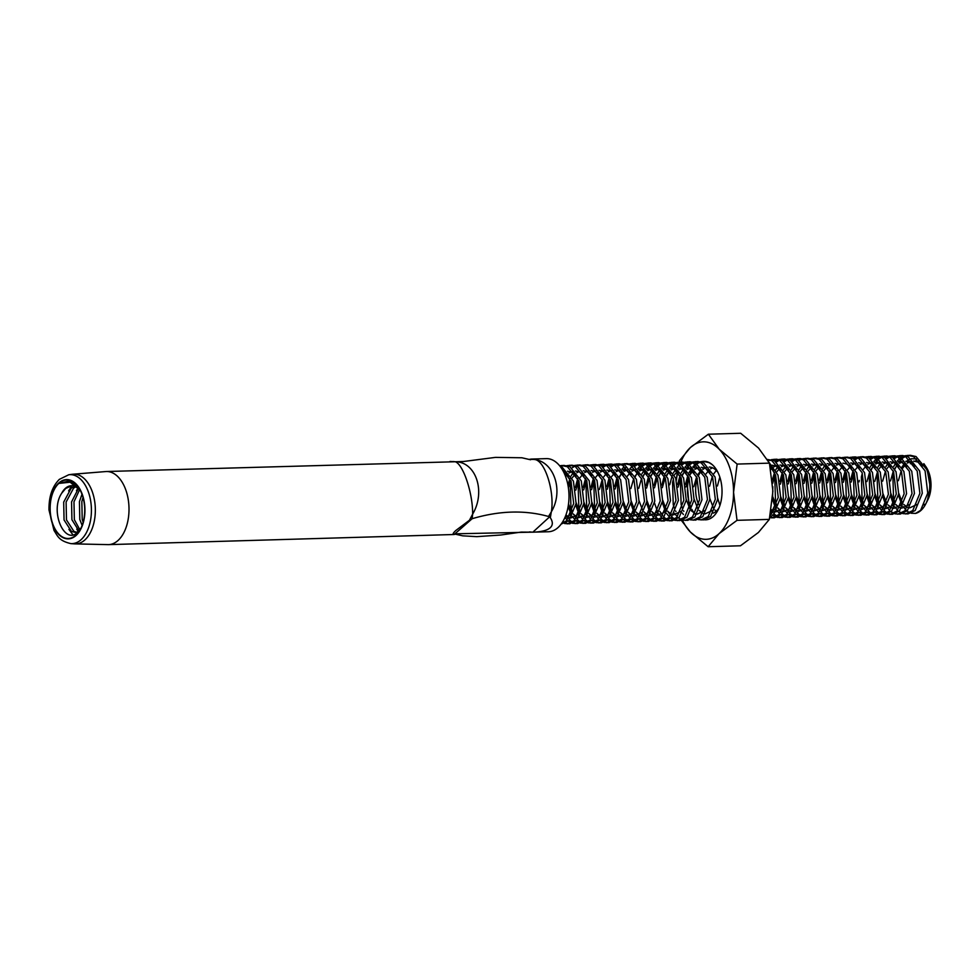 <?xml version="1.0" encoding="UTF-8"?>
<svg xmlns="http://www.w3.org/2000/svg" width="980" height="980" viewBox="0 0 980 980"><rect width="100%" height="100%" fill="white"/><g stroke="black" fill="none" stroke-linecap="round" stroke-linejoin="round"><path stroke-width="1.47" d="M470.988 519.094L455.847 530.474C453.127 532.973 452.442 534.308 453.789 534.492L457.77 533.757L532.875 532.152L549.621 516.84L548.53 516.485C524.913 509.894 499.445 510.641 472.14 518.714L454.144 534.504L108.462 544.635L74.492 543.876A34.888 20.592 -91.7 0 0 84.978 539.845A34.888 20.592 -91.7 0 0 94.325 499.286A34.888 20.592 -91.7 0 0 72.447 474.259L68.784 474.749A34.508 20.372 88.3 0 1 90.417 499.506A34.508 20.372 88.3 0 1 81.169 539.613A34.508 20.372 88.3 0 1 70.805 543.606C58.482 540.715 57.575 535.729 54.01 530.474L49 510.017C48.767 496.75 52.222 486.533 59.364 479.355L68.784 474.749M80.36 490.551L70.131 482.209L58.837 483.41A29.253 17.273 88.3 0 1 79.478 488.934A29.253 17.273 88.3 0 1 80.642 528.82A29.253 17.273 88.3 0 1 76.024 535.08A29.253 17.273 88.3 0 1 52.43 522.965A29.253 17.273 88.3 0 1 58.837 483.41L69.703 480.874L79.637 489.241M81.132 527.804L77.604 532.275C64.937 545.603 49.392 511.793 61.679 493.246L65.697 488.432L71.944 485.713M80.642 491.103A23.41 13.818 -91.7 0 0 71.467 485.713A23.41 13.818 -91.7 0 0 65.28 488.444A23.41 13.818 -91.7 0 0 61.679 493.246M78.192 531.736L75.362 532.434L71.454 531.393L64.055 519.964L63.688 502.103L71.148 488.273L74.566 486.215M76.575 532.287L73.868 531.319L66.469 519.89L66.113 502.042L73.561 488.199L75.742 486.717M78.939 530.94L71.92 519.731L71.565 501.883L78.4 488.579M79.895 529.751L74.345 519.67L73.978 501.809L79.576 489.792M82.136 525.415L79.797 519.51L79.429 501.65L81.977 494.251M83.141 522.291L82.21 519.437L81.842 501.576L83.006 497.448M469.506 520.123L472.654 514.108C472.826 493.075 463.221 464.287 455.235 461.739L450.004 461.482M72.863 534.725L68.919 529.384M68.625 490.907L71.895 485.713M73.61 483.826L74.296 483.189M78.302 531.626L76.783 529.151M76.489 490.674L77.886 488.138M529.102 459.387L533.843 459.412L529.506 459.302M529.396 531.92L531.491 532.054M532.875 532.152L548.457 531.748A36.566 21.597 -91.7 0 0 558.122 527.485A36.566 21.597 -91.7 0 0 568.118 486.043A36.566 21.597 -91.7 0 0 546.313 458.628L530.658 459.106M534.615 532.115C542.271 531.674 547.477 530.205 550.258 527.706C552.965 525.194 552.99 521.875 550.331 517.746L549.621 516.84M533.769 532.177L521.213 532.079L500.768 535.019L476.782 536.648L462.719 535.84L455.516 534.21M548.53 516.485L551.311 511.891A36.566 21.597 -91.7 0 0 551.458 511.34C554.655 490.294 544.365 459.412 534.21 459.498A36.566 21.597 -91.7 0 0 533.843 459.412M453.115 461.543L455.235 461.739C475.962 461.776 485.994 491.691 472.654 514.108L472.14 518.714M561.197 524.055L568.988 520.637L576.093 503.402L573.423 481.143L561.969 466.921L559.96 466.149M561.356 523.835L566.575 520.711L573.68 503.475L571.009 481.217L561.283 467.962M564.554 523.528L569.711 523.798L576.852 520.404L583.957 503.169L581.299 480.923L569.846 466.701L564.063 465.427L559.617 465.733M567.298 523.871L574.439 520.478L581.544 503.242L578.874 480.984L567.42 466.762L561.65 465.5M562.973 521.336L564.517 522.401M565.754 523.014L568.498 523.749M562.238 522.548L563.329 523.087M572.418 523.296L577.575 523.577L584.729 520.184L591.834 502.948L589.164 480.69L577.71 466.468L571.928 465.194L566.795 465.659M575.162 523.639L582.304 520.245L589.409 503.01L586.751 480.764L575.297 466.541L569.515 465.267M565.913 515.002L568.351 518.628M569.601 520L572.381 522.168M573.619 522.793L576.375 523.528M564.958 517.416L567.175 520.074M568.424 521.176L571.205 522.855M580.295 523.063L585.452 523.345L592.594 519.951L599.699 502.716L597.028 480.457L585.575 466.235L579.805 464.961L574.672 465.439M578.592 465.059L575.885 465.745M574.684 466.26L572.014 467.962M583.027 523.418L590.181 520.025L597.286 502.789L594.615 480.531L583.161 466.309L577.379 465.035M571.205 481.731L570.262 485.455L570.973 507.775L572.063 511.046M573.361 513.961L576.216 518.408M577.465 519.768L580.258 521.936M581.483 522.561L584.239 523.296M573.643 471.784L571.046 476.06M569.907 478.595L567.947 485.076M568.155 506.378L570.948 514.035M572.222 516.288L575.052 519.841M576.289 520.943L579.07 522.634M588.159 522.83L593.317 523.112L600.458 519.719L607.563 502.483L604.905 480.225L593.451 466.002L587.669 464.741L582.537 465.206M586.457 464.839L583.749 465.512M590.903 523.185L598.045 519.792L605.15 502.556L602.48 480.298L591.026 466.076L585.256 464.802M579.07 481.499L578.139 485.223L578.837 507.542L579.927 510.813M581.226 513.728L584.092 518.175M585.33 519.547L588.123 521.703M589.348 522.328L592.104 523.063M577.771 478.363L575.309 487.562M575.824 505.288L578.812 513.802M580.087 516.056L582.916 519.608M584.154 520.711L586.934 522.401M596.024 522.597L601.181 522.879L608.335 519.486L615.44 502.25L612.77 479.992L601.316 465.77L595.534 464.508L590.401 464.973M594.333 464.606L591.626 465.292M598.768 522.952L605.91 519.559L613.015 502.324L610.356 480.065L598.903 465.843L593.121 464.581M586.934 481.278L586.003 484.99L586.702 507.309L587.804 510.58M589.102 513.508L591.957 517.942M593.206 519.314L595.987 521.483M597.224 522.095L599.968 522.83M585.636 478.142L583.186 487.33M583.7 505.055L586.677 513.569M587.951 515.823L590.781 519.388M592.03 520.49L594.799 522.168M603.901 522.377L609.058 522.646L616.2 519.253L623.305 502.017L620.634 479.771L609.18 465.537L603.411 464.275L598.266 464.741M602.198 464.373L599.49 465.059M606.632 522.72L613.786 519.327L620.891 502.091L618.221 479.833L606.767 465.61L600.985 464.349M597.077 465.132L594.382 466.492M594.811 481.045L593.868 484.769L594.566 507.077L595.668 510.36M596.967 513.275L599.821 517.71M601.071 519.082L603.864 521.25M605.089 521.862L607.845 522.597M593.513 477.909L591.05 487.097M591.565 504.835L594.554 513.349M595.828 515.59L598.658 519.155M599.895 520.258L602.676 521.936M611.765 522.144L616.922 522.413L624.064 519.033L631.169 501.797L628.511 479.538L617.057 465.316L611.275 464.042L606.142 464.508M610.062 464.14L607.355 464.826M606.167 465.341L603.484 467.031M614.509 522.487L621.651 519.094L628.756 501.858L626.085 479.6L614.632 465.377L608.862 464.116M604.942 464.9L602.247 466.26M602.676 480.813L601.745 484.537L602.443 506.844L603.533 510.127M604.832 513.042L607.686 517.477M608.935 518.849L611.728 521.017M612.953 521.63L615.71 522.377M599.429 504.602L602.418 513.116M603.692 515.358L606.522 518.922M607.759 520.025L610.54 521.703M619.63 521.911L624.787 522.193L631.941 518.8L639.046 501.564L636.375 479.306L624.922 465.084L619.14 463.81L614.007 464.287M617.939 463.908L615.22 464.594M614.031 465.108L611.349 466.799M622.374 522.254L629.515 518.861L636.62 501.625L633.962 479.379L622.508 465.157L616.726 463.883M612.806 464.667L610.111 466.027M610.54 480.58L609.609 484.304L610.307 506.623L611.41 509.894M612.708 512.81L615.562 517.256M616.812 518.616L619.593 520.784M620.83 521.409L623.574 522.144M609.241 477.444L606.792 486.644M607.306 504.369L610.283 512.883M611.557 515.125L614.387 518.69M615.624 519.792L618.404 521.47M627.506 521.679L632.664 521.96L639.805 518.567L646.91 501.331L644.24 479.073L632.786 464.851L627.004 463.589L621.871 464.055M630.238 522.034L637.392 518.641L644.497 501.405L641.827 479.147L630.373 464.924L624.591 463.65M620.671 464.434L617.988 465.794M625.902 467.35L623.268 470.327M622.116 472.029L619.532 477.15M618.417 480.347L617.474 484.071L618.172 506.391L619.274 509.661M620.573 512.577L623.427 517.024M624.677 518.396L627.47 520.552M628.695 521.176L631.451 521.911M624.138 466.848L622.018 468.942M617.118 477.211L614.656 486.411M615.171 504.137L618.147 512.65M619.434 514.904L622.263 518.457M623.501 519.559L626.281 521.25M635.371 521.446L640.528 521.727L647.67 518.334L654.775 501.099L652.104 478.84L640.651 464.618L634.881 463.356L629.748 463.822M633.668 463.454L630.961 464.128M638.102 521.801L645.257 518.408L652.361 501.172L649.691 478.914L638.237 464.692L632.455 463.43M628.437 512.356L631.292 516.791M632.541 518.163L635.334 520.319M636.559 520.943L639.315 521.679M632.541 466.186L629.883 468.722M623.035 503.904L626.024 512.418M627.298 514.672L630.128 518.236M631.365 519.327L634.146 521.017M643.235 521.225L648.393 521.495L655.534 518.101L662.639 500.866L659.981 478.608L648.527 464.385L642.745 463.124L637.613 463.589M641.545 463.221L638.825 463.908M637.637 464.422L634.954 466.113M645.979 521.568L653.121 518.175L660.226 500.939L657.556 478.681L646.102 464.459L640.332 463.197M636.412 463.969L633.717 465.341M641.643 466.897L639.009 469.861M637.845 471.564L635.261 476.684M636.302 512.124L639.168 516.558M640.405 517.93L643.198 520.098M644.436 520.711L647.18 521.446M640.405 465.953L637.76 468.489M630.912 503.683L633.889 512.197M635.163 514.439L637.992 518.004M639.23 519.106L642.01 520.784M651.1 520.993L656.257 521.262L663.411 517.869L670.516 500.633L667.846 478.387L656.392 464.165L650.61 462.891L645.477 463.356M649.409 462.989L646.702 463.675M645.502 464.189L642.819 465.88M653.844 521.336L660.986 517.942L668.091 500.707L665.432 478.448L653.979 464.226L648.197 462.964M644.277 463.748L641.594 465.108M649.507 466.664L646.874 469.628M645.71 471.331L643.137 476.452M644.179 511.891L647.033 516.325M648.282 517.697L651.063 519.865M652.3 520.478L655.057 521.213M648.27 465.721L645.624 468.256M644.46 469.702L641.851 473.989M643.027 514.206L645.857 517.771M647.106 518.873L649.887 520.552M658.977 520.76L664.134 521.042L671.276 517.648L678.38 500.413L675.71 478.154L664.256 463.932L658.486 462.658L653.354 463.124M657.274 462.756L654.567 463.442M653.366 463.957L650.696 465.647M661.708 521.103L668.862 517.71L675.967 500.474L673.297 478.228L661.843 464.005L656.061 462.732M652.153 463.516L649.458 464.875M657.384 466.431L654.738 469.408M653.587 471.098L651.002 476.219M652.043 511.658L654.897 516.093M656.147 517.465L658.94 519.633M660.165 520.258L662.921 520.993M656.135 465.488L653.489 468.024M652.325 469.469L649.728 473.757M648.589 476.292L646.126 485.492M646.641 503.218L649.63 511.732M650.904 513.973L653.734 517.538M654.971 518.641L657.752 520.319M666.841 520.527L671.998 520.809L679.14 517.416L686.245 500.18L683.587 477.922L672.133 463.699L666.351 462.425L661.218 462.903M665.138 462.523L662.431 463.209M661.243 463.724L658.56 465.427M669.585 520.882L676.727 517.489L683.832 500.253L681.161 477.995L669.708 463.773L663.938 462.499M660.018 463.283L657.323 464.643M665.249 466.198L662.615 469.175M661.451 470.878L658.866 475.998M659.908 511.425L662.762 515.872M664.011 517.232L666.804 519.4M668.029 520.025L670.786 520.76M664.011 465.255L661.365 467.791M660.189 469.249L657.592 473.524M656.453 476.06L653.991 485.259M654.505 502.985L657.494 511.499M658.768 513.753L661.598 517.305M662.835 518.408L665.616 520.098M674.706 520.294L679.863 520.576L687.017 517.183L694.122 499.947L691.451 477.689L679.998 463.466L674.216 462.205L669.083 462.67M673.015 462.303L670.308 462.977M669.107 463.503L666.425 465.194M677.45 520.649L684.591 517.256L691.696 500.021L689.038 477.762L677.584 463.54L671.802 462.266M667.882 463.05L665.187 464.422M673.113 465.966L670.479 468.942M669.316 470.645L666.743 475.766M667.784 511.205L670.639 515.639M671.888 517.011L674.669 519.167M675.906 519.792L678.65 520.527M671.876 465.035L669.23 467.558M668.066 469.016L665.457 473.291M664.317 475.827L661.867 485.027M662.382 502.752L665.359 511.266M666.633 513.52L669.463 517.073M670.7 518.175L673.481 519.865M682.582 520.062L687.74 520.343L694.881 516.95L701.986 499.714L699.316 477.456L687.862 463.234L682.092 461.972L676.947 462.438M680.255 463.589A48.767 28.788 -91.7 0 1 680.843 462.07L678.172 462.756M676.972 463.271L674.289 464.961M685.314 520.417L692.468 517.024L699.573 499.788L696.903 477.53L685.449 463.307L679.667 462.046M675.759 462.817L673.064 464.189M673.493 478.742L672.55 482.454L673.248 504.774L674.35 508.044M675.649 510.972L675.98 511.597M679.74 464.802L677.094 467.338M675.931 468.783L673.321 473.058M672.194 475.606L669.732 484.794M674.51 513.287L677.339 516.852M678.577 517.955L681.357 519.633M690.447 519.841L695.604 520.111L702.746 516.717L709.851 499.482L707.18 477.236L695.727 463.013L689.957 461.739L684.824 462.205M688.744 461.837L686.037 462.523M684.836 463.038L682.166 464.728M693.191 520.184L700.333 516.791L707.438 499.555L704.767 477.297L693.313 463.075L687.543 461.813M683.624 462.597L680.929 463.957M688.854 465.512L686.221 468.477M685.057 470.18L682.472 475.3M681.357 478.51L680.426 482.234L681.125 504.541L682.215 507.824M683.513 510.739L683.844 511.364M687.617 464.569L684.959 467.105M683.795 468.55L681.198 472.826M680.059 475.374L677.596 484.561M682.374 513.055L683.403 514.549M698.311 519.608L703.469 519.89L710.61 516.497L717.728 499.261L715.057 477.003L703.603 462.781L697.821 461.507L692.689 461.972M696.621 461.605L693.901 462.291M692.713 462.805L690.03 464.496M701.055 519.951L708.197 516.558L715.302 499.322L712.632 477.076L701.178 462.842L695.408 461.58M691.488 462.364L688.793 463.724M687.519 487.256L688.989 504.308L690.092 507.591M691.378 510.507L691.708 511.131M695.482 464.336L692.836 466.872M691.672 468.318L689.062 472.605M687.923 475.141L685.473 484.341M712.252 464.643L709.055 462.621L703.273 461.347L700.553 461.752M699.353 462.131L696.67 463.491M772.558 499.359L772.816 486.656M769.814 517.269L773.563 514.647L780.668 497.411L777.998 475.153L769.092 462.462M770.17 515.602L778.255 497.485L775.584 475.227L769.998 465.61M769.717 517.685L774.286 517.808L781.428 514.414L788.533 497.179L785.862 474.92L774.408 460.698L767.389 459.473M767.426 459.534L771.995 460.772L783.449 474.994L786.119 497.252L779.014 514.488L771.873 517.881M770.317 517.024L773.073 517.759M776.993 517.305L782.15 517.575L789.292 514.182L796.397 496.946L793.739 474.7L782.285 460.478L776.503 459.204L771.37 459.669M775.303 459.302L772.583 459.988M779.737 517.648L786.879 514.255L793.984 497.019L791.313 474.761L779.86 460.539L774.09 459.277M770.17 460.061L768.259 460.955M771.187 510.213L772.926 512.638M774.163 514.01L776.956 516.178M778.194 516.791L780.938 517.526M770.697 512.944L771.75 514.084M772.987 515.186L775.768 516.864M784.87 517.073L790.015 517.354L797.169 513.961L804.274 496.725L801.603 474.467L790.149 460.245L784.367 458.971L779.235 459.436M783.167 459.069L780.46 459.755M779.259 460.269L776.577 461.96M787.602 517.416L794.743 514.022L801.848 496.787L799.19 474.541L787.736 460.318L781.954 459.044M778.034 459.828L775.352 461.188M775.768 475.741L774.837 479.465L775.535 501.772L776.638 505.055M777.936 507.971L780.791 512.405M782.04 513.777L784.821 515.946M786.058 516.57L788.814 517.305M778.218 465.782L775.609 470.069M774.482 472.605L772.326 479.992M772.546 499.58L775.511 508.044M776.797 510.286L779.615 513.851M780.864 514.953L783.645 516.632M792.734 516.84L797.892 517.121L805.033 513.728L812.138 496.493L809.468 474.234L798.014 460.012L792.244 458.738L787.111 459.216M791.032 458.836L788.324 459.522M787.124 460.037L784.453 461.727M795.466 517.183L802.62 513.802L809.725 496.566L807.055 474.308L795.601 460.086L789.819 458.812M785.911 459.596L783.216 460.955M783.645 475.508L782.702 479.232L783.412 501.552L784.502 504.823M785.801 507.738L788.655 512.185M789.905 513.545L792.698 515.713M793.923 516.338L796.679 517.073M786.083 465.561L783.486 469.837M782.346 472.372L779.884 481.572M780.399 499.298L783.388 507.812M784.662 510.066L787.491 513.618M788.729 514.721L791.509 516.399M800.599 516.607L805.756 516.889L812.898 513.495L820.003 496.26L817.345 474.002L805.891 459.779L800.109 458.518L794.976 458.983M798.896 458.616L796.189 459.289M795.001 459.804L792.318 461.507M803.343 516.962L810.485 513.569L817.59 496.333L814.919 474.075L803.465 459.853L797.696 458.579M793.776 459.363L791.081 460.723M791.509 475.276L790.578 479L791.277 501.319L792.367 504.59M793.665 507.505L796.532 511.952M797.769 513.324L800.562 515.48M801.787 516.105L804.543 516.84M793.947 465.329L791.35 469.604M790.211 472.14L787.749 481.339M788.263 499.065L791.252 507.579M792.526 509.833L795.356 513.385M796.593 514.488L799.374 516.178M808.463 516.374L813.62 516.656L820.774 513.263L827.88 496.027L825.209 473.769L813.755 459.547L807.973 458.285L802.841 458.75M806.773 458.383L804.066 459.057M811.207 516.73L818.349 513.336L825.454 496.101L822.796 473.842L811.342 459.62L805.56 458.358M801.64 459.13L798.957 460.502M799.374 475.055L798.443 478.767L799.141 501.086L800.244 504.357M801.542 507.285L804.396 511.719M805.646 513.091L808.427 515.247M809.664 515.872L812.408 516.607M801.824 465.096L799.215 469.371M798.075 471.919L795.625 481.107M796.14 498.832L799.117 507.346M800.391 509.6L803.22 513.165M804.47 514.267L807.238 515.946M816.34 516.154L821.497 516.423L828.639 513.03L835.744 495.794L833.073 473.536L821.62 459.314L815.85 458.052L810.705 458.518M814.637 458.15L811.93 458.836M819.072 516.497L826.226 513.104L833.331 495.868L830.66 473.61L819.207 459.387L813.425 458.126M807.251 474.822L806.307 478.546L807.005 500.854L808.108 504.137M809.407 507.052L812.261 511.487M813.51 512.859L816.303 515.027M817.528 515.639L820.285 516.374M809.688 464.863L807.091 469.138M805.952 471.686L803.49 480.874M804.004 498.612L806.993 507.126M808.267 509.367L811.097 512.932M812.334 514.035L815.115 515.713M824.205 515.921L829.362 516.191L836.504 512.797L843.609 495.562L840.95 473.316L829.497 459.093L823.715 457.819L818.582 458.285M826.948 516.264L834.09 512.871L841.195 495.635L838.525 473.377L827.071 459.155L821.301 457.893M815.115 474.59L814.184 478.314L814.882 500.621L815.973 503.904M817.271 506.819L820.125 511.254M821.375 512.626L824.168 514.794M825.393 515.407L828.149 516.141M817.553 464.63L814.956 468.918M813.817 471.454L811.354 480.653M811.869 498.379L814.858 506.893M816.132 509.135L818.962 512.699M820.199 513.802L822.98 515.48M832.069 515.688L837.226 515.97L844.38 512.577L851.485 495.341L848.815 473.083L837.361 458.861L831.579 457.587L826.446 458.064M834.813 516.031L841.955 512.638L849.06 495.402L846.402 473.156L834.948 458.934L829.166 457.66M822.98 474.357L822.048 478.081L822.747 500.4L823.849 503.671M825.148 506.587L828.002 511.033M829.252 512.393L832.032 514.561M833.27 515.186L836.014 515.921M825.43 464.398L822.82 468.685M821.681 471.221L819.231 480.421M819.745 498.146L822.722 506.66M823.996 508.902L826.826 512.466M828.063 513.569L830.844 515.247M839.946 515.456L845.103 515.737L852.245 512.344L859.35 495.108L856.679 472.85L845.226 458.628L839.456 457.354L834.311 457.832M838.243 457.452L835.536 458.138M842.678 515.811L849.832 512.418L856.937 495.182L854.266 472.924L842.812 458.701L837.03 457.427M830.856 474.124L829.913 477.848L830.611 500.168L831.714 503.438M833.012 506.354L835.867 510.801M837.116 512.173L839.909 514.329M841.134 514.953L843.89 515.688M829.558 470.988L827.096 480.188M827.61 497.913L830.599 506.427M831.873 508.681L834.703 512.234M835.94 513.336L838.721 515.027M847.81 515.223L852.967 515.505L860.109 512.111L867.214 494.876L864.544 472.617L853.09 458.395L847.32 457.133L842.188 457.599M850.554 515.578L857.696 512.185L864.801 494.949L862.13 472.691L850.677 458.469L844.895 457.195M838.721 473.891L837.79 477.615L838.488 499.935L839.578 503.206M840.877 506.133L843.731 510.568M844.981 511.94L847.774 514.096M848.999 514.721L851.755 515.456M837.422 470.768L834.96 479.955M835.475 497.681L838.464 506.195M839.738 508.449L842.567 512.001M843.805 513.104L846.585 514.794M855.675 515.002L860.832 515.272L867.974 511.879L875.079 494.643L872.42 472.385L860.967 458.162L855.185 456.901L850.052 457.366M853.984 456.999L851.265 457.685M858.419 515.345L865.561 511.952L872.666 494.716L869.995 472.458L858.541 458.236L852.772 456.974M846.585 473.671L845.654 477.395L846.353 499.702L847.455 502.985M848.741 505.901L851.608 510.335M852.845 511.707L855.638 513.875M856.875 514.488L859.619 515.223M845.287 470.535L842.825 479.722M843.351 497.46L846.328 505.974M847.602 508.216L850.432 511.781M851.669 512.883L854.45 514.561M863.539 514.77L868.697 515.039L875.851 511.646L882.956 494.41L880.285 472.164L868.831 457.942L863.049 456.668L857.917 457.133M861.849 456.766L859.142 457.452M857.941 457.966L855.258 459.657M866.283 515.113L873.425 511.719L880.53 494.484L877.872 472.225L866.418 458.003L860.636 456.741M856.716 457.525L854.033 458.885M854.45 473.438L853.519 477.162L854.217 499.469L855.32 502.752M856.618 505.668L859.472 510.102M860.722 511.474L863.503 513.643M864.74 514.255L867.496 514.99M853.151 470.302L850.701 479.49M851.216 497.228L854.192 505.741M855.479 507.983L858.296 511.548M859.546 512.65L862.327 514.329M871.416 514.537L876.573 514.818L883.715 511.425L890.82 494.19L888.149 471.931L876.696 457.709L870.926 456.435L865.793 456.901M874.148 514.88L881.302 511.487L888.407 494.251L885.736 472.005L874.283 457.783L868.501 456.509M862.327 473.205L861.383 476.929L862.094 499.237L863.184 502.52M864.483 505.435L867.337 509.87M868.586 511.242L871.379 513.41M872.604 514.035L875.361 514.77M859.08 496.995L862.069 505.509M863.343 507.75L866.173 511.315M867.41 512.418L870.191 514.096M879.281 514.304L884.438 514.586L891.58 511.193L898.685 493.957L896.026 471.699L884.573 457.476L878.791 456.202L873.658 456.68M877.578 456.3L874.87 456.986M873.682 457.501L871 459.191M882.024 514.659L889.166 511.266L896.271 494.03L893.601 471.772L882.147 457.55L876.377 456.276M872.457 457.06L869.762 458.42M877.688 459.975L875.054 462.952M873.891 464.655L871.306 469.763M870.191 472.973L869.26 476.697L869.958 499.016L871.048 502.287M872.347 505.202L875.201 509.649M876.451 511.009L879.244 513.177M880.469 513.802L883.225 514.537M876.451 459.032L873.805 461.568M872.629 463.026L870.032 467.301M866.945 496.762L869.934 505.276M871.208 507.53L874.038 511.082M875.275 512.185L878.056 513.863M887.145 514.071L892.302 514.353L899.456 510.96L906.561 493.724L903.891 471.466L892.437 457.244L886.655 455.982L881.522 456.447M885.455 456.08L882.747 456.754M881.547 457.28L878.864 458.971M889.889 514.427L897.031 511.033L904.136 493.798L901.478 471.539L890.024 457.317L884.242 456.043M880.322 456.827L877.639 458.187M878.056 472.74L877.125 476.464L877.823 498.783L878.925 502.054M880.224 504.97L883.078 509.416M884.327 510.788L887.108 512.944M888.346 513.569L891.09 514.304M880.505 462.793L877.896 467.068M874.822 496.529L877.798 505.043M879.072 507.297L881.902 510.85M883.152 511.952L885.92 513.643M895.022 513.839L900.179 514.12L907.321 510.727L914.426 493.491L911.755 471.233L900.302 457.011L894.532 455.749L889.387 456.215M893.319 455.847L890.612 456.533M889.411 457.048L886.729 458.738M897.754 514.194L904.908 510.801L912.013 493.565L909.342 471.307L897.888 457.084L892.106 455.823M888.198 456.594L885.504 457.966M888.37 462.56L885.761 466.835M882.686 496.297L885.675 504.81M886.949 507.064L889.779 510.629M891.016 511.732L893.797 513.41M902.886 513.618L908.044 513.888L915.185 510.494L922.29 493.259L919.632 471L908.178 456.778L902.396 455.516L897.264 455.982M901.183 455.614L898.476 456.3M897.276 456.815L894.605 458.505M905.63 513.961L912.772 510.568L919.877 493.332L917.207 471.074L905.753 456.852L899.983 455.59M896.063 456.362L893.368 457.734M901.294 459.289L898.66 462.254M897.496 463.957L894.912 469.077M893.797 472.287L892.866 476.011L893.564 498.318L894.654 501.601M895.953 504.516L896.284 505.141M900.057 458.346L897.398 460.882M896.235 462.327L893.638 466.603M890.551 496.076L893.539 504.59M894.814 506.832L897.643 510.396M898.88 511.499L901.661 513.177M907.848 455.357L913.63 456.619L925.083 470.841L927.742 493.099L920.637 510.335L915.602 513.41A29.253 17.273 -91.7 0 0 921.065 510.323A29.253 17.273 -91.7 0 0 925.683 504.063A29.253 17.273 -91.7 0 0 927.264 470.167L916.043 456.558L910.261 455.284L905.128 455.749M909.06 455.382L906.341 456.068M905.153 456.582L902.47 458.273M903.928 456.141L901.233 457.501M915.602 513.41L911.13 513.238M909.844 512.785L906.978 511.058M906.598 510.752L902.825 506.329M901.539 504.063L898.501 495.317M901.919 467.129L904.834 463.001M910.31 463.687A23.41 13.818 88.3 0 1 912.27 462.229M914.058 461.409A23.41 13.818 88.3 0 1 919.73 461.507M924.961 465.439A23.41 13.818 88.3 0 1 926.467 467.534M923.846 463.663L926.823 468.109A23.41 13.818 88.3 0 1 927.754 500.008A23.41 13.818 88.3 0 1 927.68 500.155M906.904 461.029L909.55 459.387M911.29 458.75L917.084 458.873M926.1 466.884L930.755 483.679L927.754 500.008M925.683 504.063L927.301 500.903L930.204 486.742L927.264 470.167M534.21 459.498L534.357 459.498C554.031 461.641 563.708 490.637 551.605 511.34L551.458 511.34M551.311 511.891L550.331 517.746M924.067 505.019L924.728 504.296M922.768 465.88L917.856 462.07L913.74 461.053M911.449 461.262L907.345 463.062M905.777 464.324L902.543 468.342M901.196 470.817L898.391 480.702M898.758 493.283L902.188 502.36M903.744 504.467L907.59 507.371M909.611 507.922L916.864 504.529M914.891 466.113L909.991 462.303L905.875 461.286M903.572 461.482L899.481 463.295M897.913 464.557L894.667 468.563M893.331 471.049L890.526 480.935M890.894 493.516L894.323 502.581M895.879 504.7L899.714 507.603M901.735 508.155L908.987 504.749M907.027 466.345L902.127 462.523L898.011 461.519M895.708 461.715L891.604 463.528M890.048 464.79L886.802 468.795M885.455 471.282L882.662 481.168M883.029 493.749L886.459 502.814M888.003 504.921L891.849 507.836M893.87 508.375L901.122 504.982M899.162 466.578L894.25 462.756L890.134 461.752M887.843 461.948L883.74 463.748M882.172 465.022L878.938 469.028M877.59 471.515L874.785 481.401M875.164 493.981L878.595 503.046M880.138 505.153L883.985 508.069M886.006 508.608L893.258 505.215M891.286 466.811L886.386 462.989L882.27 461.972M879.967 462.18L875.875 463.981M874.307 465.255L871.061 469.261M869.726 471.748L866.92 481.633M867.288 494.214L870.718 503.279M872.274 505.386L876.108 508.302M878.141 508.841L885.393 505.447M883.421 467.031L878.521 463.221L874.405 462.205M872.102 462.413L867.998 464.214M866.442 465.476L863.196 469.494M859.276 480.384L859.056 481.854M859.423 494.435L862.853 503.512M864.409 505.619L868.243 508.522M870.264 509.073L877.517 505.68M875.557 467.264L870.657 463.454L866.528 462.438M864.238 462.646L860.134 464.447M858.566 465.708L855.332 469.714M853.984 472.201L851.191 482.087M851.559 494.667L854.989 503.745M856.532 505.852L860.379 508.755M862.4 509.306L869.652 505.901M867.692 467.497L862.78 463.675L858.664 462.67M856.373 462.866L852.269 464.679M850.701 465.941L847.467 469.947M846.12 472.434L843.315 482.319M843.682 494.9L847.112 503.965M848.668 506.072L852.514 508.988M854.536 509.527L861.788 506.133M859.815 467.73L854.915 463.908L850.799 462.903M842.837 466.174L839.591 470.18M838.243 472.666L835.45 482.552M835.817 495.133L839.248 504.198M840.803 506.305L844.638 509.22M846.659 509.759L853.911 506.366M851.951 467.962L847.051 464.14L842.935 463.124M840.632 463.332L836.528 465.132M834.96 466.407L831.726 470.412M830.379 472.899L827.586 482.785M827.953 495.366L831.383 504.43M832.927 506.538L836.773 509.453M838.794 509.992L846.046 506.599M844.086 468.195L839.174 464.373L835.058 463.356M832.767 463.565L828.664 465.365M827.096 466.627L823.861 470.645M822.514 473.132L819.709 483.018M820.076 495.598L823.506 504.663M825.062 506.77L828.909 509.686M830.93 510.225L838.182 506.832M836.21 468.416L831.31 464.606L827.194 463.589M822.698 464.52L820.799 465.598M819.231 466.86L815.985 470.878M814.649 473.352L811.844 483.238M812.212 495.819L815.642 504.896M817.198 507.003L821.032 509.906M823.053 510.458L830.305 507.064M828.345 468.648L823.445 464.839L819.329 463.822M817.026 464.018L812.922 465.831M811.367 467.093L808.12 471.098M806.773 473.585L803.98 483.471M804.347 496.052L807.777 505.117M809.321 507.236L813.167 510.139M815.189 510.69L822.441 507.285M820.481 468.881L815.568 465.059L811.452 464.055M809.162 464.251L805.058 466.064M803.49 467.325L800.256 471.331M798.908 473.818L796.103 483.704M796.483 496.284L799.913 505.349M801.456 507.456L805.303 510.372M807.324 510.911L814.576 507.518M812.604 469.114L807.704 465.292L803.588 464.287M801.285 464.483L797.193 466.284M795.625 467.558L792.379 471.564M791.044 474.051L788.239 483.936M788.606 496.517L792.036 505.582M793.592 507.689L797.426 510.605M799.46 511.144L806.712 507.75M804.739 469.346L799.839 465.524L795.723 464.508M793.42 464.716L789.329 466.517M787.393 468.134L784.514 471.797M783.167 474.283L780.374 484.169M780.742 496.75L784.172 505.815M785.727 507.922L789.562 510.837M791.583 511.376L798.835 507.983M796.875 469.567L791.975 465.757L787.846 464.741M785.556 464.949L781.452 466.75M779.884 468.011L776.65 472.029M775.303 474.516L772.632 483.483M772.877 496.97L776.307 506.048M777.851 508.155L781.697 511.058M783.718 511.609L790.97 508.216M789.01 469.8L784.098 465.99L779.982 464.973M777.691 465.182L773.588 466.982M772.02 468.244L770.795 469.518M771.285 509.674L773.833 511.291M775.854 511.842L783.106 508.436M781.134 470.033L776.234 466.211L772.117 465.206M770.917 511.768L775.229 508.669M773.269 470.265L770.427 467.668M719.81 477.052L717.421 486.007M717.801 498.587L719.773 504.921M716.307 470.486L713.71 473.867M712.362 476.354L709.557 486.239M709.924 498.82L713.354 507.885M714.91 509.992L716.172 511.266M712.472 467.779L710.647 468.82M709.079 470.094L705.833 474.1M710.904 467.252L709.165 467.043A23.41 13.818 -91.7 0 1 716.417 470.608A23.41 13.818 -91.7 0 1 717.96 472.434M706.874 467.252L702.77 469.053M701.202 470.314L697.968 474.332M696.621 476.819L693.828 486.705M694.195 499.286L697.625 508.351M699.169 510.458L703.015 513.373M705.037 513.912L712.289 510.519M710.329 472.103L705.416 468.293L701.3 467.276M699.01 467.485L694.906 469.285M693.338 470.547L690.104 474.565M688.756 477.052L685.951 486.925M686.319 499.506L689.749 508.583M691.304 510.69L695.151 513.594M697.172 514.145L704.424 510.752M702.452 472.336L697.552 468.526L693.436 467.509M691.133 467.717L687.041 469.518M685.473 470.78L682.227 474.786M680.892 477.272L678.087 487.158M694.587 472.568L689.687 468.746L685.571 467.742M683.268 467.938L679.164 469.751M677.609 471.013L674.363 475.018M686.723 472.801L681.811 468.979L677.695 467.975M675.404 468.171L671.3 469.971M669.732 471.245L666.498 475.251M665.151 477.738L662.345 487.624M662.725 500.204L666.143 509.269M667.698 511.376L671.545 514.292M673.566 514.831L680.818 511.438M678.846 473.034L673.946 469.212L669.83 468.195M667.527 468.403L663.436 470.204M661.867 471.478L658.621 475.484M657.286 477.971L654.481 487.856M670.982 473.267L666.082 469.445L661.966 468.428M659.663 468.636L655.559 470.437M654.003 471.699L650.757 475.716M649.409 478.203L646.616 488.089M646.984 500.67L650.414 509.735M651.97 511.842L655.804 514.745M657.825 515.296L665.077 511.903M663.117 473.487L658.217 469.677L654.089 468.661M651.798 468.869L647.694 470.67M646.126 471.931L642.892 475.937M641.545 478.424L638.74 488.31M639.119 500.89L642.549 509.968M644.093 512.075L647.939 514.978M649.961 515.529L657.213 512.124M655.253 473.72L650.34 469.898L646.224 468.893M643.933 469.089L639.83 470.902M638.262 472.164L635.028 476.17M633.68 478.657L630.875 488.542M631.242 501.123L634.673 510.188M636.228 512.295L640.075 515.211M642.096 515.75L649.348 512.356M647.376 473.952L642.476 470.13L638.36 469.126M636.057 469.322L631.965 471.135M630.397 472.397L627.151 476.403M623.378 501.356L626.808 510.421M628.364 512.528L632.198 515.443M634.219 515.982L641.471 512.589M639.511 474.185L634.611 470.363L630.495 469.359M628.192 469.555L624.089 471.356M622.521 472.63L619.287 476.635M617.939 479.122L615.146 489.008M615.514 501.589L618.944 510.654M620.487 512.76L624.334 515.676M626.355 516.215L633.607 512.822M631.647 474.418L626.735 470.596L622.619 469.579M620.328 469.788L616.224 471.588M614.656 472.85L611.422 476.868M610.075 479.355L607.269 489.241M607.637 501.821L611.067 510.886M612.623 512.993L616.469 515.909M618.49 516.448L625.742 513.055M623.77 474.639L618.87 470.829L614.754 469.812M612.451 470.02L608.36 471.821M606.179 473.683L603.545 477.101M602.21 479.588L599.405 489.461M599.772 502.042L603.202 511.119M604.758 513.226L608.592 516.129M610.614 516.681L617.865 513.287M615.905 474.871L611.005 471.062L606.89 470.045M604.587 470.241L600.483 472.054M598.927 473.316L595.681 477.321M594.333 479.808L591.54 489.694M591.908 502.274L595.338 511.34M596.881 513.459L600.728 516.362M602.749 516.913L610.001 513.508M608.041 475.104L603.129 471.282L599.013 470.278M596.722 470.474L592.618 472.287M586.469 480.041L583.663 489.927M584.043 502.507L587.473 511.572M589.017 513.679L592.863 516.595M594.885 517.134L602.137 513.74M600.164 475.337L595.264 471.515L591.148 470.51M588.845 470.706L584.754 472.507M583.186 473.781L579.94 477.787M578.604 480.274L575.799 490.159M576.167 502.74L579.596 511.805M581.152 513.912L584.987 516.827M587.02 517.366L594.272 513.973M592.3 475.57L587.4 471.748L583.284 470.731M578.788 471.662L576.889 472.74M575.321 474.014L572.075 478.02M570.727 480.506L568.388 487.697M568.523 503.965L571.732 512.038M573.288 514.145L577.122 517.06M579.143 517.599L586.395 514.206M584.435 475.802L579.535 471.98L575.407 470.964M573.116 471.172L569.013 472.973M567.445 474.234L565.534 476.341M565.938 514.941L569.258 517.281M571.279 517.832L578.531 514.439M576.571 476.023L571.659 472.213L567.543 471.196M565.252 471.405L563.586 471.895M564.652 518.089L570.666 514.659M568.694 476.255L563.88 472.483M694.869 514.035A29.253 17.273 88.3 0 1 691.856 509.355M690.471 506.293A29.253 17.273 88.3 0 1 689.001 477.664M690.03 474.43A29.253 17.273 88.3 0 1 692.468 469.334M693.571 467.656A29.253 17.273 88.3 0 1 696.106 464.79M697.233 463.834A29.253 17.273 88.3 0 1 699.818 462.278M700.982 461.837A29.253 17.273 88.3 0 1 713.44 465.782A29.253 17.273 88.3 0 1 716.797 470.265A29.253 17.273 88.3 0 1 717.96 510.151A29.253 17.273 88.3 0 1 704.498 519.792M706.923 467.313A23.41 13.818 -91.7 0 0 703.028 469.396M701.545 470.829A23.41 13.818 -91.7 0 0 698.532 475.533M697.307 478.644A23.41 13.818 -91.7 0 0 698.728 504.577M682.411 520.123A48.767 28.788 -91.7 0 0 690.263 531.895A48.767 28.788 -91.7 0 0 719.075 533.635A48.767 28.788 -91.7 0 0 733.555 492.315A48.767 28.788 -91.7 0 0 719.234 449.257A48.767 28.788 -91.7 0 0 690.422 447.517A48.767 28.788 -91.7 0 0 680.867 462.009M678.736 468.195A48.767 28.788 -91.7 0 0 678.528 468.93M677.891 471.454A48.767 28.788 -91.7 0 0 676.42 480.163M713.256 513.14A23.41 13.818 -91.7 0 0 718.989 507.91M708.148 546.73L740.464 545.787L758.41 532.483L769.337 519.388L772.902 491.164L769.447 463.136L758.581 448.105L740.684 433.27L708.369 434.214L719.234 449.257L737.132 464.079L733.555 492.315L737.021 520.331L719.075 533.635L708.148 546.73L690.263 531.895L681.37 520.404M676.335 479.894L677.474 470.817M678.332 466.027L678.723 464.14M679.177 462.07L679.508 460.612L690.422 447.517L708.369 434.214M737.132 464.079L769.447 463.136M737.021 520.331L769.337 519.388M58.714 483.067A29.645 17.505 -91.7 0 0 52.234 523.149A29.645 17.505 -91.7 0 0 76.134 535.423A29.645 17.505 -91.7 0 0 82.626 495.353A29.645 17.505 -91.7 0 0 58.714 483.067M530.548 459.767L521.899 457.77L495.525 457.378L463.393 461.519L106.33 471.515A36.566 21.597 88.3 0 1 128.135 498.93A36.566 21.597 88.3 0 1 118.139 540.372A36.566 21.597 88.3 0 1 108.462 544.635M70.805 543.606L74.492 543.876M77.506 532.373L75.362 532.434M703.885 461.335L703.273 461.347M452.981 534.541L453.948 534.492M106.33 471.515L72.447 474.259"/></g></svg>
